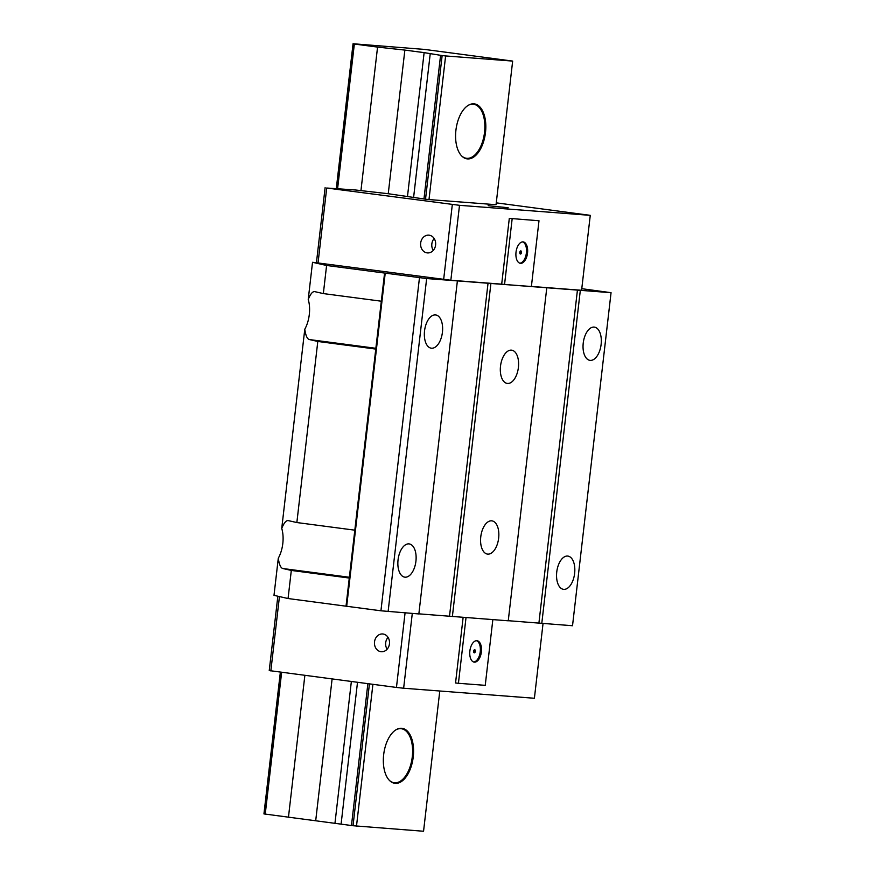 <?xml version="1.0" encoding="UTF-8"?>
<svg xmlns="http://www.w3.org/2000/svg" width="875" height="875" viewBox="0 0 875 875"><rect width="100%" height="100%" fill="white"/><g stroke="black" fill="none" stroke-linecap="round" stroke-linejoin="round"><path stroke-width="1.31" d="M418.862 613.845L508.255 620.802L546.788 287.755L426.65 278.545L326.594 265.486L312.528 262.292L318.041 262.959L326.714 188.027L459.506 205.319L450.844 280.252L501.692 284.156L509.305 218.378L539 220.752L509.305 218.378M452.375 616.514L490.908 283.467M507.533 383.447A16.767 8.958 97.5 0 0 518.372 367.719A16.767 8.958 97.5 0 0 511.645 350.164A16.767 8.958 97.5 0 0 511.383 350.142A16.767 8.958 97.5 0 0 500.544 365.87A16.767 8.958 97.5 0 0 507.27 383.414A16.767 8.958 97.5 0 0 507.533 383.447M487.78 554.127A16.767 8.958 97.5 0 0 498.619 538.409A16.767 8.958 97.5 0 0 491.892 520.855A16.767 8.958 97.5 0 0 491.641 520.822A16.767 8.958 97.5 0 0 480.802 536.55A16.767 8.958 97.5 0 0 487.528 554.105A16.767 8.958 97.5 0 0 487.78 554.127M508.266 620.703L572.523 625.734L611.056 292.688L546.788 287.755M541.789 623.372L580.322 290.325M563.763 589.356A16.767 8.958 97.5 0 0 574.602 573.628A16.767 8.958 97.5 0 0 567.875 556.084A16.767 8.958 97.5 0 0 567.613 556.052A16.767 8.958 97.5 0 0 556.773 571.78A16.767 8.958 97.5 0 0 563.5 589.334A16.767 8.958 97.5 0 0 563.763 589.356M590.253 360.391A16.767 8.958 97.5 0 0 601.092 344.663A16.767 8.958 97.5 0 0 594.366 327.108A16.767 8.958 97.5 0 0 594.103 327.086A16.767 8.958 97.5 0 0 583.264 342.814A16.767 8.958 97.5 0 0 589.991 360.369A16.767 8.958 97.5 0 0 590.253 360.391M312.528 262.292L308.23 299.436A24.106 12.873 -82.5 0 1 304.784 329.23L281.739 528.402A24.106 12.873 -82.5 0 1 278.294 558.206L273.995 595.339L288.061 598.533L380.931 610.794L418.852 613.944L457.384 280.897M388.117 611.581L426.65 278.545M405.059 577.183A16.767 8.958 97.5 0 0 415.898 561.455A16.767 8.958 97.5 0 0 409.172 543.911A16.767 8.958 97.5 0 0 408.92 543.878A16.767 8.958 97.5 0 0 398.081 559.606A16.767 8.958 97.5 0 0 404.808 577.161A16.767 8.958 97.5 0 0 405.059 577.183M431.561 348.217A16.767 8.958 97.5 0 0 442.4 332.489A16.767 8.958 97.5 0 0 435.662 314.934A16.767 8.958 97.5 0 0 435.411 314.913A16.767 8.958 97.5 0 0 424.572 330.641A16.767 8.958 97.5 0 0 431.298 348.195A16.767 8.958 97.5 0 0 431.561 348.217M412.289 613.441L403.638 688.231L534.395 698.261L543.047 623.47M463.137 617.334L455.547 682.97L458.423 683.288L466.025 617.564M405.07 612.883L396.452 687.444L403.638 688.231M277.845 596.214L269.238 670.578L396.452 687.444M531.398 286.431L581.591 290.281L590.264 215.348L496.267 202.847M459.506 205.319L590.264 215.348M501.692 284.156L504.558 284.473L512.17 218.695M539 220.752L531.387 286.53L504.558 284.473M611.056 292.688L581.777 288.684M450.844 280.252L318.041 262.959M523.02 241.894A10.795 5.764 97.5 0 0 516.042 252.011A10.795 5.764 97.5 0 0 520.373 263.309A10.795 5.764 97.5 0 0 520.538 263.331A10.795 5.764 97.5 0 0 527.516 253.203A10.795 5.764 97.5 0 0 523.184 241.905A10.795 5.764 97.5 0 0 523.02 241.894M522.605 241.883A10.795 5.764 -82.5 0 1 526.356 253.214A10.795 5.764 -82.5 0 1 519.805 263.189M520.822 250.895A1.575 0.842 97.5 0 0 519.805 252.372A1.575 0.842 97.5 0 0 520.428 254.023A1.575 0.842 97.5 0 0 520.461 254.023A1.575 0.842 97.5 0 0 521.478 252.547A1.575 0.842 97.5 0 0 520.844 250.906A1.575 0.842 97.5 0 0 520.822 250.895M520.373 251.081A1.575 0.842 -82.5 0 1 520.023 253.728M326.714 188.027L355.283 189.973L388.248 193.725L404.863 50.094L377.562 47.086L360.938 190.717M425.523 199.183L428.991 199.566L445.616 55.945L442.137 55.562L425.523 199.183L388.248 193.725M337.608 188.617L354.342 44.045L353.062 43.75L424.747 49.438L512.663 61.086L496.048 204.706L428.991 199.566M508.156 207.747L488.152 205.713L508.156 207.747M443.658 279.464L452.32 204.52M279.442 596.575L270.834 670.939M383.009 634.003A8.903 7.525 94.4 0 1 389.473 643.628A8.903 7.525 94.4 0 1 381.303 651.733A8.903 7.525 94.4 0 1 380.964 651.7A8.903 7.525 94.4 0 1 374.5 642.075A8.903 7.525 94.4 0 1 382.67 633.97A8.903 7.525 94.4 0 1 383.009 634.003M429.155 235.189A8.903 7.525 94.4 0 1 435.619 244.814A8.903 7.525 94.4 0 1 427.448 252.919A8.903 7.525 94.4 0 1 427.109 252.875A8.903 7.525 94.4 0 1 420.645 243.25A8.903 7.525 94.4 0 1 428.816 235.156A8.903 7.525 94.4 0 1 429.155 235.189M316.444 262.598L325.117 187.655M308.23 299.436C310.603 293.65 312.867 291.069 315.033 291.703L323.345 293.584L326.594 265.486M323.345 293.584L381.314 301.208L384.573 273.098M346.03 606.145L381.314 301.208M346.675 606.288L385.208 273.252M288.061 598.533L291.309 570.434L282.997 568.542C280.809 568.181 279.234 564.736 278.294 558.206M291.309 570.434L349.289 578.047M281.739 528.402C284.113 522.616 286.377 520.034 288.542 520.669L296.855 522.55L317.8 341.458L309.498 339.577C307.3 339.216 305.736 335.77 304.784 329.23M317.8 341.458L375.78 349.081M296.855 522.55L354.823 530.173M380.931 610.794L419.464 277.747M433.267 250.392A8.903 7.525 94.4 0 1 434.175 238.536M387.122 649.217A8.903 7.525 94.4 0 1 388.03 637.35M538.913 623.055L577.445 290.008M449.509 616.197L488.042 283.15M492.844 619.62L485.242 685.344L458.423 683.288M474.392 662.145A10.795 5.764 97.5 0 0 481.37 652.028A10.795 5.764 97.5 0 0 477.039 640.73A10.795 5.764 97.5 0 0 476.875 640.708A10.795 5.764 97.5 0 0 469.897 650.836A10.795 5.764 97.5 0 0 474.228 662.134A10.795 5.764 97.5 0 0 474.392 662.145M476.459 640.708A10.795 5.764 -82.5 0 1 480.211 652.028A10.795 5.764 -82.5 0 1 473.659 662.003M474.316 652.837A1.575 0.842 97.5 0 0 475.333 651.372A1.575 0.842 97.5 0 0 474.698 649.72A1.575 0.842 97.5 0 0 474.677 649.72A1.575 0.842 97.5 0 0 473.659 651.197A1.575 0.842 97.5 0 0 474.283 652.837A1.575 0.842 97.5 0 0 474.316 652.837M474.228 649.895A1.575 0.842 -82.5 0 1 473.878 652.542M280.35 672.186L263.944 813.914L353.03 825.727L423.555 831.25L439.786 691.009M315.755 820.269L332.106 678.989M288.455 817.261L304.861 675.402M354.342 44.045L377.562 47.086M265.223 814.209L281.641 672.361M336.306 188.519L353.062 43.75M445.616 55.945L512.663 61.086M356.497 826.109L372.903 684.348M467.523 158.911A27.727 14.809 97.5 0 0 485.494 132.497A27.727 14.809 97.5 0 0 473.9 103.83A27.727 14.809 97.5 0 0 468.716 105.066A27.727 14.809 97.5 0 0 455.919 130.233A27.727 14.809 97.5 0 0 461.989 156.264A27.727 14.809 97.5 0 0 467.523 158.911M395.27 783.366A27.727 14.809 97.5 0 0 413.241 756.963A27.727 14.809 97.5 0 0 401.647 728.284A27.727 14.809 97.5 0 0 396.463 729.52A27.727 14.809 97.5 0 0 383.666 754.688A27.727 14.809 97.5 0 0 389.736 780.719A27.727 14.809 97.5 0 0 395.27 783.366M442.137 55.562L424.123 52.631L407.509 196.252M341.086 824.173L357.503 682.325M413.58 197.63L430.194 54.009M335.016 822.795L351.356 681.516M404.863 50.094L424.123 52.631M461.716 155.991A27.245 14.558 97.5 0 0 466.463 158.287A27.245 14.558 97.5 0 0 466.878 158.331A27.245 14.558 97.5 0 0 484.531 132.388A27.245 14.558 97.5 0 0 473.561 104.256A27.245 14.558 97.5 0 0 473.134 104.213A27.245 14.558 97.5 0 0 468.377 105.252M389.462 780.445A27.245 14.558 97.5 0 0 394.209 782.753A27.245 14.558 97.5 0 0 394.625 782.797A27.245 14.558 97.5 0 0 412.278 756.842A27.245 14.558 97.5 0 0 401.308 728.722A27.245 14.558 97.5 0 0 400.881 728.678A27.245 14.558 97.5 0 0 396.123 729.706M349.377 577.259L282.997 568.542M375.867 348.294L309.498 339.577M369.436 683.889L353.03 825.727M351.466 825.541L367.872 683.681M423.959 198.997L440.573 55.366"/></g></svg>
